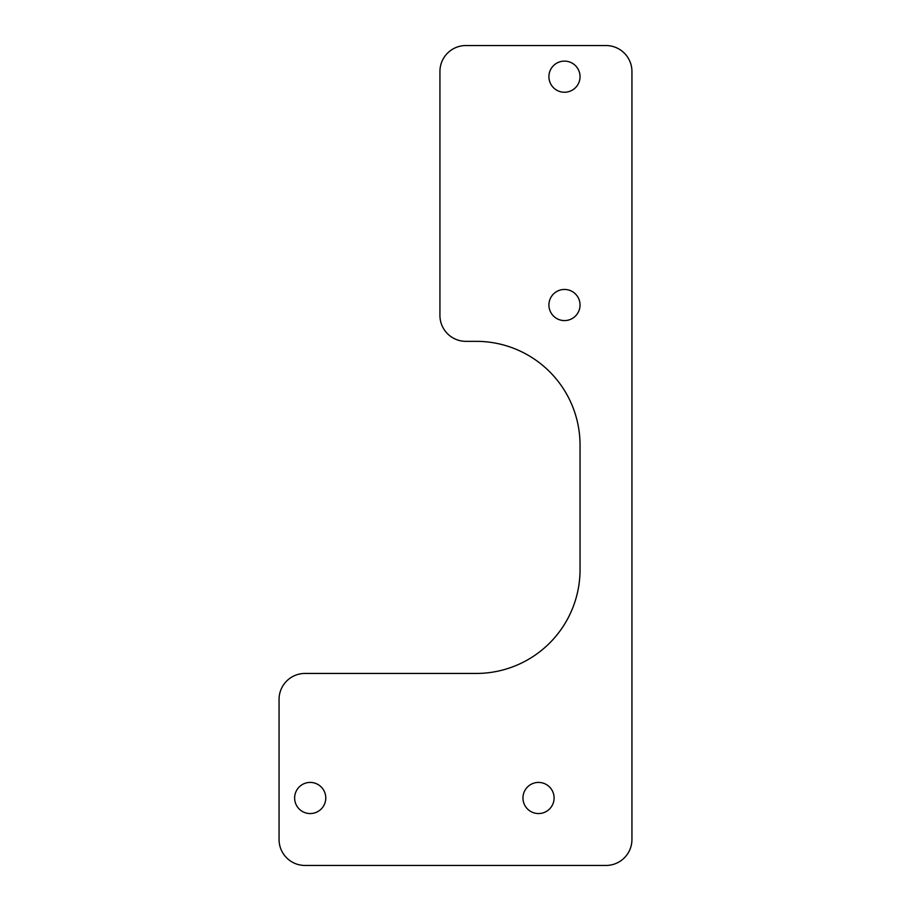 <?xml version="1.0" encoding="UTF-8"?>
<svg xmlns="http://www.w3.org/2000/svg" width="911" height="911" viewBox="0 0 911 911"><rect width="100%" height="100%" fill="white"/><g stroke="black" fill="none" stroke-linecap="round" stroke-linejoin="round"><path stroke-width="1.37" d="M580.045 445.126A103.786 103.786 0 0 0 476.259 341.34L465.874 341.34A25.941 25.941 0 0 1 439.933 315.388L439.933 71.491A25.941 25.941 0 0 1 465.874 45.55L605.986 45.55A25.941 25.941 0 0 1 631.938 71.491L631.938 839.509A25.941 25.941 0 0 1 605.986 865.45L305.014 865.45A25.941 25.941 0 0 1 279.062 839.509L279.062 699.397A25.941 25.941 0 0 1 305.014 673.445L476.259 673.445A103.786 103.786 0 0 0 580.045 569.66L580.045 445.126M538.526 782.424A15.567 15.567 0 0 1 554.093 797.99A15.567 15.567 0 0 1 538.526 813.557A15.567 15.567 0 0 1 522.96 797.99A15.567 15.567 0 0 1 538.526 782.424M548.912 76.683A15.567 15.567 0 0 1 564.478 61.117A15.567 15.567 0 0 1 580.045 76.683A15.567 15.567 0 0 1 564.478 92.25A15.567 15.567 0 0 1 548.912 76.683M310.207 782.424A15.567 15.567 0 0 1 325.774 797.99A15.567 15.567 0 0 1 310.207 813.557A15.567 15.567 0 0 1 294.629 797.99A15.567 15.567 0 0 1 310.207 782.424M564.478 289.447A15.567 15.567 0 0 1 580.045 305.014A15.567 15.567 0 0 1 564.478 320.581A15.567 15.567 0 0 1 548.912 305.014A15.567 15.567 0 0 1 564.478 289.447"/></g></svg>
